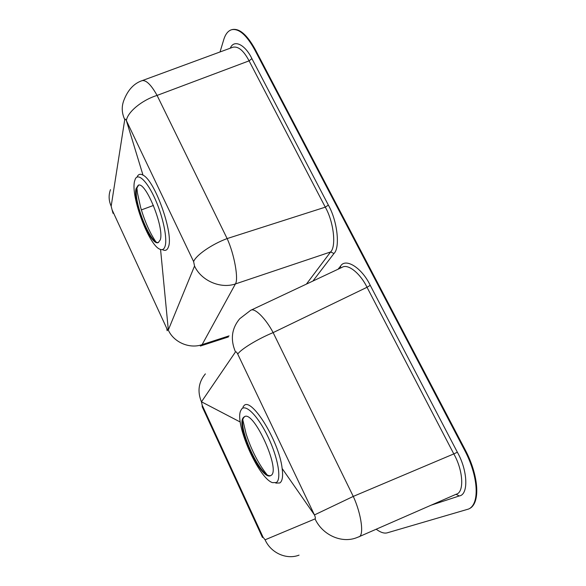 <?xml version="1.0" encoding="UTF-8"?>
<svg xmlns="http://www.w3.org/2000/svg" width="586" height="586" viewBox="0 0 586 586"><rect width="100%" height="100%" fill="white"/><g stroke="black" fill="none" stroke-linecap="round" stroke-linejoin="round"><path stroke-width="0.88" d="M124.745 119.61C121.742 113.047 121.441 106.645 123.836 100.411C127.829 89.973 133.945 83.38 142.186 80.619L142.186 80.619C146.258 80.004 151.225 84.933 157.085 95.415C141.907 100.081 127.382 112.19 126.386 120.628L126.386 120.628C125.543 119.024 125.001 118.687 124.745 119.61L111.172 206.191L112.087 209.825L166.746 328.372C167.486 329.859 167.999 330.409 168.299 330.021L194.537 266.037L193.629 261.62L126.4 120.657L142.999 175.126C140.428 173.668 138.538 174.123 137.314 176.496M134.487 181.47C130.729 196.793 148.881 245.138 159.839 249.204C162.307 250.332 164.043 249.38 165.047 246.34C167.559 238.817 163.179 217.12 155.283 199.387C147.423 181.572 138.281 172.621 135.307 178.928L134.487 181.47M162.893 249.885C165.494 251.072 167.34 250.083 168.424 246.911C173.939 234.4 155.136 180.613 142.999 175.126M136.047 188.677C132.561 202.097 150.792 246.45 158.249 242.589L160.198 239.989C164.798 228.525 145.665 180.847 138.237 185.249L136.047 188.677M138.56 185.176L136.67 188.48C133.234 201.635 150.814 245.058 158.55 242.458M136.868 187.688L137.454 192.999L140.633 207.415C144.654 221.134 149.664 232.503 155.671 241.52M255.342 49.656L254.742 49.825C246.567 35.006 238.876 28.296 231.675 29.703L232.254 29.549C239.469 28.135 247.16 34.838 255.342 49.656L464.984 449.447C479.084 475.729 480.586 503.682 469.232 508.707L468.646 509.014C479.993 503.997 478.469 476.037 464.376 449.748L464.984 449.447M231.675 29.703C228.086 30.78 225.442 34.098 223.742 39.665L220.021 51.964M468.646 509.014L387.178 532.85C384.182 533.641 380.519 532.432 376.19 529.224M254.742 49.825L464.376 449.748M266.733 474.316L264.645 471.627C256.895 460.779 250.713 448.187 246.105 433.852L242.926 420.396M270.922 475.48C260.895 479.648 235.799 424.22 244.259 417.027L244.86 416.536M270.988 475.436L270.615 475.649C261.004 481.216 235.052 424.645 243.63 417.298L244.53 416.646C253.804 410.149 281.207 470.631 270.988 475.436M241.681 409.021C245.908 403.776 258.441 416.58 268.205 437.244C278.05 457.849 281.712 479.436 276.306 482.52L272.505 482.652C258.587 478.469 234.407 423.378 240.7 410.683L241.681 409.021M242.89 407.241L243.6 406.208C250.178 395.081 279.039 440.32 282.159 468.514C283.17 476.381 282.393 481.194 279.822 482.959L275.794 483.098M314.426 514.889L314.448 514.933C315.393 517.086 315.598 518.405 315.056 518.888L265.092 539.809L263.07 537.245L202.192 405.226L201.445 401.857L235.477 351.93C236.004 351.49 236.759 352.208 237.74 354.091L314.426 514.889L282.159 468.514M314.448 514.933L353.27 496.415L273.135 332.606C265.854 318.681 254.558 307.262 250.625 310.338L239.777 318.689C231.66 328.38 230.225 339.455 235.477 351.93M358.266 537.04L356.522 537.743C341.513 543.603 322.373 534.937 315.056 518.888M356.522 537.743L358.581 536.93C364.375 536.454 361.584 514.296 353.27 496.415L453.806 453.908C463.328 470.529 464.442 492.584 456.128 494.247L358.764 536.849M299.05 555.14C286.532 559.996 270.886 552.964 265.092 539.809M202.192 405.226L202.229 406.823L262.433 537.435L263.07 537.245M201.445 401.857C197.218 391.463 198.529 382.138 205.386 373.883M237.74 354.091C240.802 349.293 257.606 339.016 273.135 332.606L367.019 287.279L453.806 453.908L457.358 452.224L370.242 285.338C361.774 267.568 345.41 257.628 340.532 266.161L338.063 269.223M250.823 310.25L342.078 267.333C348.011 263.363 360.463 273.633 367.019 287.279L370.242 285.338M110.498 189.652C108.469 195.087 108.696 200.602 111.172 206.191M113.032 213.326L112.087 209.825M167.156 330.738L166.746 328.372M168.299 330.021C173.668 342.297 189.615 349.146 202.126 344.619L200.346 346.048M194.537 266.037C201.152 280.665 220.453 289.074 235.404 283.946L202.126 344.619L229.067 335.881M193.629 261.62C195.849 255.32 211.729 244.274 227.126 238.575C234.319 254.097 238.78 279.28 235.404 283.946L330.585 251.973L306.397 284.115M142.376 80.553L232.898 47.224C238.304 46.082 243.695 50.63 249.087 60.856L157.085 95.415L227.126 238.575L325.289 207.158C333.712 221.706 336.452 246.567 330.585 251.973L333.983 253.482C340.312 247.732 337.419 220.849 328.365 205.115L251.899 58.622C245.116 44.521 233.939 39.02 230.298 48.184M168.329 329.955L160.564 249.482M141.365 209.913L153.459 205.452M201.481 401.806L240.275 422.045M312.909 281.053L333.983 253.482M431.076 505.205L459.241 495.954C468.617 494.892 467.906 470.705 457.358 452.224M251.899 58.622L249.087 60.856L325.289 207.158L328.365 205.115M459.241 495.954L455.996 494.298M340.766 267.949L340.532 266.161M228.408 336.935L200.485 346.004"/></g></svg>
